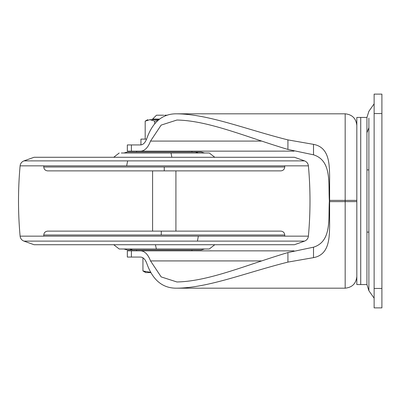 <?xml version="1.0" encoding="UTF-8"?>
<svg xmlns="http://www.w3.org/2000/svg" width="402" height="402" viewBox="0 0 402 402"><rect width="100%" height="100%" fill="white"/><g stroke="black" fill="none" stroke-linecap="round" stroke-linejoin="round"><path stroke-width="0.6" d="M123.932 248.999L127.333 249.969L136.559 249.969L136.559 250.828L191.945 250.828L191.945 249.969L201.176 249.969L132.59 249.969L129.675 248.999M127.333 249.969L132.59 249.969M113.726 244.723L119.218 248.999L209.286 248.999L214.779 244.723M162.564 152.031L136.559 152.031L136.559 151.172L191.945 151.172L191.945 152.031L201.176 152.031L127.333 152.031L123.932 153.001M161.323 231.12L280.847 231.12C283.199 231.356 284.495 232.652 284.737 235.009L161.227 235.009L161.323 231.12L47.657 231.12C45.305 231.356 44.009 232.652 43.768 235.009L161.227 235.009M136.559 152.031L133.077 152.031M121.334 153.001L209.286 153.001L214.779 157.277M162.725 244.723L285.706 244.723M304.56 241.115L23.944 241.115L34.054 244.723L294.455 244.723L304.56 241.115C306.801 240.2 308.083 238.547 308.404 236.15C310.53 212.718 310.53 189.282 308.404 165.85L301.013 165.85M164.252 166.991L43.768 166.991C44.009 169.348 45.305 170.644 47.657 170.88L280.847 170.88C283.199 170.644 284.495 169.348 284.737 166.991L164.252 166.991L164.252 170.88M126.65 165.85L127.655 160.885L304.56 160.885C306.801 161.8 308.083 163.453 308.404 165.85L20.1 165.85C17.974 189.282 17.974 212.718 20.1 236.15L308.404 236.15M20.1 165.85C20.422 163.453 21.703 161.8 23.944 160.885L34.054 157.277L294.455 157.277L304.56 160.885M366.936 269.214L366.936 117.439L366.936 284.561L360.74 284.561L360.74 117.439L366.936 117.439L368.885 111.289L374.126 103.837M374.126 288.445L374.126 307.882L381.9 307.882L381.9 94.118L374.126 94.118L374.126 288.445L381.9 288.445M360.72 284.405L360.72 117.439L356.83 117.439L356.83 284.405M294.068 151.132L127.328 151.157L127.328 144.936L140.519 144.936C143.228 144.815 145.353 142.599 146.896 138.283C152.78 121.781 162.72 113.62 176.714 113.811L345.172 113.811C352.202 114.555 356.092 118.439 356.83 125.474M140.519 151.157C144.69 150.996 148.026 147.64 150.524 141.082L161.157 125.102L176.91 120.032L178.312 120.062C210 121.077 247.597 137.454 287.922 149.438L313.51 154.815C332.203 160.664 328.203 183.895 329.354 200.774L329.354 201.226C328.203 217.949 332.223 241.361 313.51 247.185L287.922 252.562C247.627 264.531 210.161 280.887 178.312 281.938L176.91 281.968L161.172 276.908L150.524 260.918C148.031 254.365 144.695 251.009 140.519 250.843L294.068 250.868M356.83 276.526C356.092 283.561 352.202 287.445 345.172 288.189L176.714 288.189C208.432 287.927 246.647 272.41 287.922 262.104L313.51 257.642C329.414 254.707 329.429 237.934 329.625 224.713L329.625 177.287C329.424 164.172 329.464 147.328 313.51 144.358L287.922 139.896C246.682 129.605 208.648 114.123 176.714 113.811M176.714 288.189C162.704 288.36 152.765 280.204 146.896 263.717C145.353 259.401 143.228 257.185 140.519 257.064L127.328 257.064L127.328 250.843L140.519 250.843M163.78 115.203L156.478 115.203L152.594 119.092L152.594 119.675M167.418 115.203L164.73 115.203M159.639 119.092L152.594 119.092M158.86 119.675L149.946 119.675C147.026 119.675 147.026 119.675 149.946 119.675L145.182 121.148L145.182 139.107M158.056 120.324L154.715 121.148L149.946 119.675M154.715 121.148L154.715 123.605M146.619 139.107L140.936 139.107L140.936 144.936M150.67 272.611L145.79 272.611L142.936 270.963L150.499 272.295M142.936 270.963L142.936 257.823L142.936 270.963L145.253 272.053M156.373 248.999L155.408 244.723M198.297 153.001L195.427 152.031M171.845 157.277L171.021 153.001M197.437 241.115L198.347 236.15M27.331 236.15L20.1 236.15C20.422 238.547 21.703 240.2 23.944 241.115M23.944 160.885L127.655 160.885M374.126 298.163L368.885 290.711L368.885 118.118M368.885 127.766L366.936 132.786L366.936 284.561L368.885 290.711M374.126 113.555L381.9 113.555M150.524 141.082L261.662 141.082M287.922 149.438L287.922 139.896M131.399 151.157L131.399 144.936M356.83 201.613L345.172 201.613L345.172 113.811M345.172 288.189L345.172 201.613L329.625 201.613M356.83 200.387L329.625 200.387M261.662 260.918L150.524 260.918M313.51 154.815L313.51 144.358M313.51 257.642L313.51 247.185M287.922 262.104L287.922 252.562M131.399 257.064L131.399 250.843M204.573 248.999L201.176 249.969M175.915 231.12L175.915 170.88L175.915 231.12M152.594 170.88L152.594 231.12L152.594 170.88M284.737 236.15L284.737 235.009M43.768 235.009L43.768 236.15M204.573 153.001L201.176 152.031M113.726 157.277L119.218 153.001M43.768 166.991L43.768 165.85M284.737 165.85L284.737 166.991M368.885 232.095L366.936 232.095M366.936 169.905L368.885 169.905M360.72 284.561L356.83 284.561M145.182 121.148L147.735 119.675"/></g></svg>
